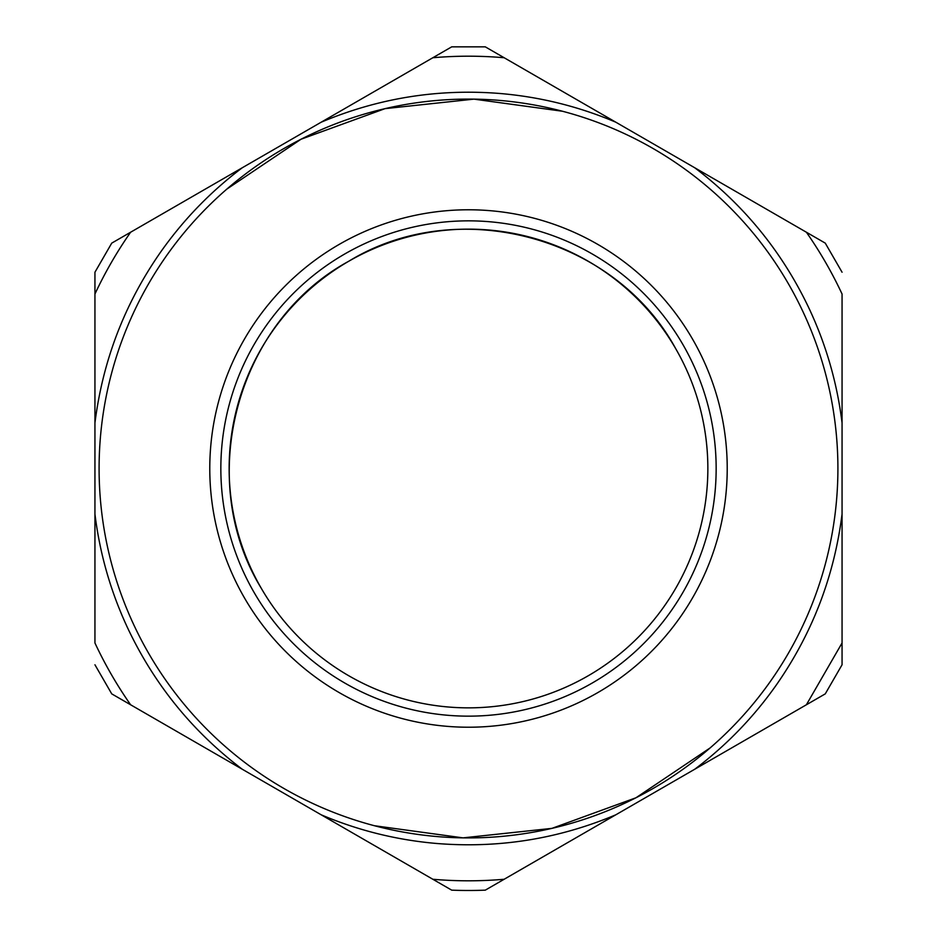 <?xml version="1.0" encoding="UTF-8"?>
<svg xmlns="http://www.w3.org/2000/svg" width="937" height="937" viewBox="0 0 937 937"><rect width="100%" height="100%" fill="white"/><g stroke="black" fill="none" stroke-linecap="round" stroke-linejoin="round"><path stroke-width="1.41" d="M675.788 348.822A239.357 239.357 0 0 0 343.891 264.14A239.357 239.357 0 0 0 261.212 588.178C194.404 479.065 236.405 322.305 348.822 261.212C457.935 194.404 614.695 236.405 675.788 348.822A239.357 239.357 0 0 1 588.178 675.788A239.357 239.357 0 0 1 261.212 588.178C194.404 479.065 236.405 322.305 348.822 261.212C457.935 194.404 614.695 236.405 675.788 348.822A239.357 239.357 0 0 1 588.178 675.788A239.357 239.357 0 0 1 261.212 588.178M694.727 769.242L806.382 704.776L842.058 642.981L842.058 514.05C834.258 576.091 812.543 632.791 776.902 684.162A376.323 376.323 0 0 1 694.727 769.242L615.832 814.792C558.206 839.048 498.25 848.594 435.939 843.417C396.175 839.927 357.922 830.381 321.168 814.792L451.704 890.15A421.99 421.99 0 0 0 485.296 890.15L615.832 814.792M321.168 814.792L242.273 769.242C192.448 731.469 154.207 684.303 127.537 627.755C110.671 591.575 99.814 553.673 94.942 514.05L94.942 642.981A412.303 412.303 0 0 0 130.618 704.776L242.273 769.242M94.942 514.05L94.942 422.95C102.742 360.909 124.457 304.209 160.098 252.838C183.008 220.148 210.392 191.792 242.273 167.758L111.737 243.128L94.942 272.222L94.942 422.95M242.273 167.758L321.168 122.208C378.794 97.952 438.75 88.406 501.061 93.583C540.825 97.073 579.078 106.619 615.832 122.208L485.296 46.85L451.704 46.85L321.168 122.208M615.832 122.208L694.727 167.758C744.552 205.531 782.793 252.697 809.463 309.245C826.329 345.425 837.186 383.327 842.058 422.95L842.058 294.019A412.303 412.303 0 0 0 806.382 232.224L694.727 167.758M842.058 422.95L842.058 514.05M807.389 615.527L805.715 619.322M710.176 747.89L635.965 797.774L551.94 828.367L463.042 837.865L374.449 825.731M129.611 321.461L131.274 317.69M226.824 189.11L301.035 139.226L385.048 108.645L473.946 99.135L562.528 111.257M504.176 879.257A412.303 412.303 0 0 1 432.824 879.257M94.942 294.019A412.303 412.303 0 0 1 130.618 232.224M432.824 57.743A412.303 412.303 0 0 1 504.176 57.743M148.585 653.206A369.412 369.412 0 0 1 283.794 148.585A369.412 369.412 0 0 1 788.415 283.794A369.412 369.412 0 0 1 653.206 788.415A369.412 369.412 0 0 1 148.585 653.206M842.058 272.222L825.263 243.128L806.382 232.224M806.382 704.776L825.263 693.872L842.058 664.778L842.058 642.981M94.942 664.778L111.737 693.872L130.618 704.776M254.021 592.325A247.661 247.661 0 0 1 344.675 254.021A247.661 247.661 0 0 1 682.979 344.675A247.661 247.661 0 0 1 592.325 682.979A247.661 247.661 0 0 1 254.021 592.325M244.44 597.865A258.729 258.729 0 0 1 339.135 244.44A258.729 258.729 0 0 1 692.56 339.135A258.729 258.729 0 0 1 597.865 692.56A258.729 258.729 0 0 1 244.44 597.865"/></g></svg>
